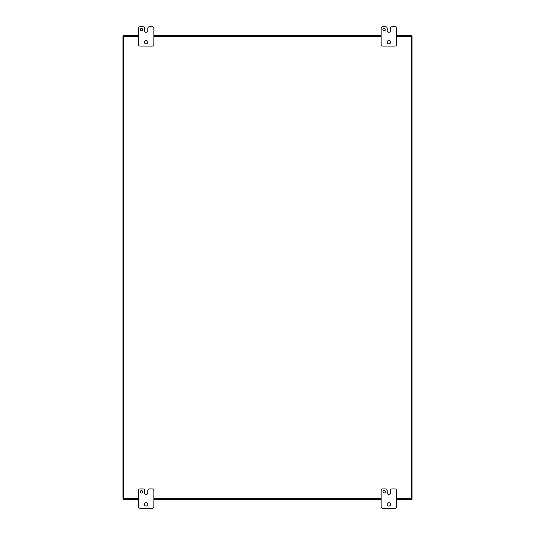 <?xml version="1.0" encoding="UTF-8"?>
<svg xmlns="http://www.w3.org/2000/svg" width="535" height="535" viewBox="0 0 535 535"><rect width="100%" height="100%" fill="white"/><g stroke="black" fill="none" stroke-linecap="round" stroke-linejoin="round"><path stroke-width="0.8" d="M411.489 36.005L412.044 36.005L412.044 498.994L411.489 498.994M138.425 498.714L123.511 498.714L123.511 36.286L138.425 36.286M396.575 36.286L411.489 36.286L411.489 498.714L396.575 498.714M411.489 36.286L411.489 35.45L396.575 35.45M396.575 499.55L411.489 499.55L411.489 498.714M381.107 35.45L153.893 35.45M138.425 35.45L123.511 35.45L123.511 36.286M123.511 498.714L123.511 499.55L138.425 499.55M153.893 499.55L381.107 499.55M142.651 29.652A1.21 1.21 0 0 0 141.447 28.442A1.21 1.21 0 0 0 140.237 29.652A1.21 1.21 0 0 0 141.447 30.856A1.21 1.21 0 0 0 142.651 29.652M147.847 42.218A1.692 1.692 0 0 0 146.155 40.526A1.692 1.692 0 0 0 144.463 42.218A1.692 1.692 0 0 0 146.155 43.91A1.692 1.692 0 0 0 147.847 42.218M147.847 28.201A1.451 1.451 0 0 1 149.292 26.75L152.442 26.75A1.451 1.451 0 0 1 153.893 28.201L153.893 44.639A1.451 1.451 0 0 1 152.442 46.09L139.876 46.09A1.451 1.451 0 0 1 138.425 44.639L138.425 28.201A1.451 1.451 0 0 1 139.876 26.75L143.019 26.75A1.451 1.451 0 0 1 144.47 28.201L144.47 30.615A1.685 1.685 0 0 0 146.155 32.301A1.685 1.685 0 0 0 147.847 30.615L147.847 28.201M142.651 491.812A1.21 1.21 0 0 0 141.447 490.602A1.21 1.21 0 0 0 140.237 491.812A1.21 1.21 0 0 0 141.447 493.023A1.21 1.21 0 0 0 142.651 491.812M147.847 504.385A1.692 1.692 0 0 0 146.155 502.693A1.692 1.692 0 0 0 144.463 504.385A1.692 1.692 0 0 0 146.155 506.077A1.692 1.692 0 0 0 147.847 504.385M147.847 490.361A1.451 1.451 0 0 1 149.292 488.91L152.442 488.91A1.451 1.451 0 0 1 153.893 490.361L153.893 506.799A1.451 1.451 0 0 1 152.442 508.25L139.876 508.25A1.451 1.451 0 0 1 138.425 506.799L138.425 490.361A1.451 1.451 0 0 1 139.876 488.91L143.019 488.91A1.451 1.451 0 0 1 144.47 490.361L144.47 492.782A1.685 1.685 0 0 0 146.155 494.467A1.685 1.685 0 0 0 147.847 492.782L147.847 490.361M385.334 29.652A1.21 1.21 0 0 0 384.13 28.442A1.21 1.21 0 0 0 382.92 29.652A1.21 1.21 0 0 0 384.13 30.856A1.21 1.21 0 0 0 385.334 29.652M390.537 42.218A1.692 1.692 0 0 0 388.845 40.526A1.692 1.692 0 0 0 387.153 42.218A1.692 1.692 0 0 0 388.845 43.91A1.692 1.692 0 0 0 390.537 42.218M390.53 28.201A1.451 1.451 0 0 1 391.981 26.75L395.124 26.75A1.451 1.451 0 0 1 396.575 28.201L396.575 44.639A1.451 1.451 0 0 1 395.124 46.09L382.558 46.09A1.451 1.451 0 0 1 381.107 44.639L381.107 28.201A1.451 1.451 0 0 1 382.558 26.75L385.702 26.75A1.451 1.451 0 0 1 387.153 28.201L387.153 30.615A1.685 1.685 0 0 0 388.838 32.301A1.685 1.685 0 0 0 390.53 30.615L390.53 28.201M385.334 491.812A1.21 1.21 0 0 0 384.13 490.602A1.21 1.21 0 0 0 382.92 491.812A1.21 1.21 0 0 0 384.13 493.023A1.21 1.21 0 0 0 385.334 491.812M390.537 504.385A1.692 1.692 0 0 0 388.845 502.693A1.692 1.692 0 0 0 387.153 504.385A1.692 1.692 0 0 0 388.845 506.077A1.692 1.692 0 0 0 390.537 504.385M390.53 490.361A1.451 1.451 0 0 1 391.981 488.91L395.124 488.91A1.451 1.451 0 0 1 396.575 490.361L396.575 506.799A1.451 1.451 0 0 1 395.124 508.25L382.558 508.25A1.451 1.451 0 0 1 381.107 506.799L381.107 490.361A1.451 1.451 0 0 1 382.558 488.91L385.702 488.91A1.451 1.451 0 0 1 387.153 490.361L387.153 492.782A1.685 1.685 0 0 0 388.838 494.467A1.685 1.685 0 0 0 390.53 492.782L390.53 490.361M123.511 498.994L122.956 498.994L122.956 36.005L123.511 36.005M153.893 36.286L381.107 36.286M381.107 498.714L153.893 498.714"/></g></svg>
